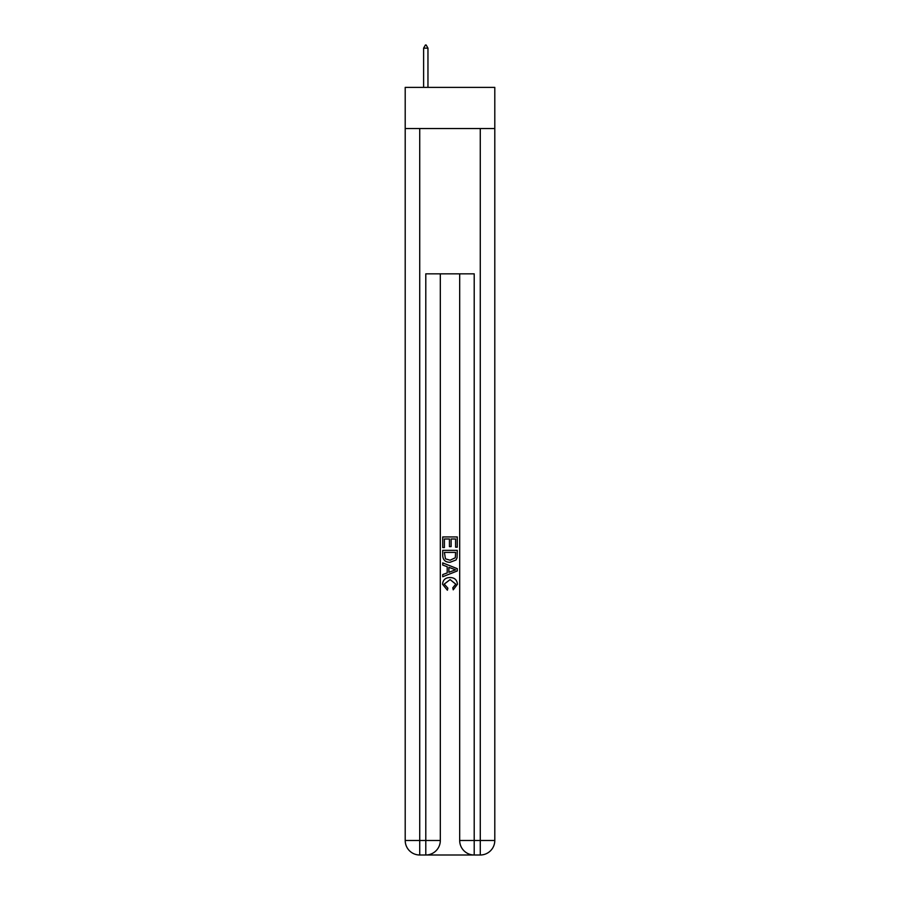 <?xml version="1.0" encoding="UTF-8"?>
<svg xmlns="http://www.w3.org/2000/svg" width="900" height="900" viewBox="0 0 900 900"><rect width="100%" height="100%" fill="white"/><g stroke="black" fill="none" stroke-linecap="round" stroke-linejoin="round"><path stroke-width="1.35" d="M494.798 128.543L494.798 87.379L405.202 87.379L405.202 128.543L494.798 128.543L494.798 840.476L480.274 840.476L480.274 128.543M426.87 855L473.13 855M474.21 855L474.21 840.476L459.686 840.476A14.524 14.524 0 0 0 474.21 855L480.274 855L480.274 840.476L474.21 840.476L474.21 273.836L425.79 273.836L425.79 840.476L405.202 840.476L405.202 128.543M440.314 273.836L440.314 840.476A14.524 14.524 0 0 1 425.79 855L419.726 855A14.524 14.524 0 0 1 405.202 840.476M459.686 840.476L459.686 273.836M480.274 855A14.524 14.524 0 0 0 494.798 840.476M442.733 547.56L442.733 536.94L457.267 536.94L457.267 547.189L455.591 547.189L455.591 538.988L451.114 538.988L451.114 546.626L449.438 546.626L449.438 538.988L444.409 538.988L444.409 547.56L442.733 547.56M442.733 555.559L442.733 550.35L457.267 550.35L457.054 557.887L456.019 560.002L450.079 562.275C445.433 562.298 442.98 560.059 442.733 555.559M444.409 552.398L445.444 558.832L450.113 560.227L455.287 557.752L455.591 552.398L444.409 552.398M442.733 565.065L442.733 562.894L457.267 568.665L457.267 570.971L442.733 576.742L442.733 574.571L447.21 572.918L447.21 566.719L442.733 565.065M452.902 568.822L448.886 567.337L448.886 572.299L455.591 569.824L452.902 568.822M444.229 584.089L447.863 588.161L447.39 590.22L442.553 584.28C442.946 579.825 445.466 577.575 450.113 577.553C454.567 577.643 457.02 579.881 457.447 584.246L453.229 589.837L452.79 587.79L455.771 584.145L450.113 579.6L444.229 584.089M427.961 48.15L426.15 45L425.419 45L423.608 48.15L427.961 48.15L427.961 87.379M423.608 48.15L423.608 87.379M419.726 128.543L419.726 855M440.314 840.476L425.79 840.476L425.79 855"/></g></svg>
